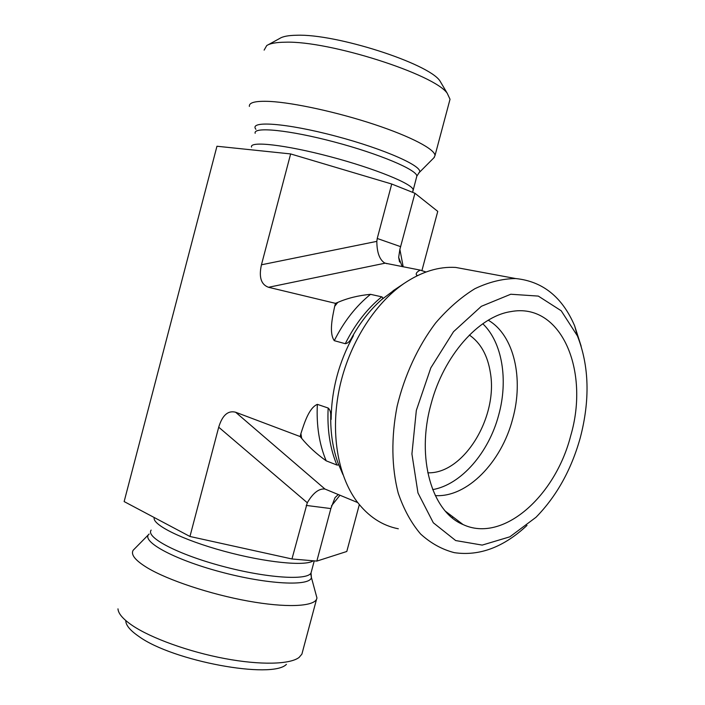 <?xml version="1.0" encoding="UTF-8"?>
<svg xmlns="http://www.w3.org/2000/svg" width="705" height="705" viewBox="0 0 705 705"><rect width="100%" height="100%" fill="white"/><g stroke="black" fill="none" stroke-linecap="round" stroke-linejoin="round"><path stroke-width="1.06" d="M264.128 50.117L266.719 45.578C270.033 43.41 276.263 42.282 285.402 42.203C329.367 40.634 434.544 74.342 447.243 93.298L450.028 99.264L449.543 101.088M442.22 84.794L439.814 80.731C428.005 63.274 335.871 33.602 296.629 35.25C288.451 35.373 282.828 36.44 279.762 38.431L268.217 44.759M249.385 106.429C248.83 102.454 255.659 100.797 269.865 101.432C293.65 102.657 337.642 112.254 374.364 124.441C411.147 136.629 435.064 149.363 435.003 155.567L433.901 157.797M421.898 270.667L437.752 211.377L414.945 193.267L391.724 184.023L290.636 153.928L216.955 146.243L124.142 501.572L189.953 536.479L291.967 558.968L316.836 561.101L346.798 551.477L359.33 504.613M402.211 266.64L398.669 257.404L399.876 249.367L414.945 193.267M400.696 246.68L377.237 238.475L391.724 184.023M435.293 495.597C467.151 497.668 501.458 462.207 512.632 419.087C523.93 378.858 514.165 335.183 488.265 320.22M431.002 404.247C443.577 355.752 478.704 316.369 510.72 311.628C561.356 301.881 589.962 370.936 570.68 435.831C555.293 496.373 502.78 543.308 463.053 524.546C431.927 511.927 415.95 458.074 431.002 404.247M427.776 472.791C463.564 474.192 498.162 417.298 490.389 372.813C487.693 355.514 480.687 342.93 469.38 335.051M432.685 489.623C461.299 484.617 488.856 452.478 498.717 414.937C508.358 380.118 502.348 342.401 482.793 323.754M581.149 346.164L574.61 325.754C562.273 297.025 542.63 281.295 515.69 278.554C502.409 278.687 488.803 282.07 474.87 288.715C461.044 297.219 447.957 308.64 435.611 322.996C418.003 346.314 404.538 375.342 397.126 406.247C391.055 437.276 391.539 467.609 398.281 493.315C403.824 509.459 411.271 523.022 420.603 534.002C430.799 543.282 442.053 549.503 454.373 552.667C479.462 556.298 503.678 547.212 527.005 525.41M580.215 437.99C571.297 469.821 556.562 496.241 536.02 517.267L509.874 536.813L482.194 545.097L455.686 540.559L433.319 522.784L417.968 492.936L411.923 453.967L416.329 410.433L430.825 367.86L453.518 331.702L481.356 306.305L510.764 294.241L538.32 296.091L561.206 310.773L577.448 335.968C589.23 366.08 590.147 400.087 580.215 437.99M470.596 270.191L455.738 267.442C438.748 266.393 421.502 271.742 404.009 283.498C374.152 304.005 348.878 344.269 339.51 387.935C330.222 431.619 337.448 475.196 356.809 501.37C368.266 516.457 382.101 525.595 398.316 528.785M452.064 517.682L453.13 517.047M342.938 474.58L338.065 463.167C338.77 464.657 338.382 465.282 336.902 465.018L326.204 460.841C316.351 453.782 308.182 446.291 301.678 438.369L300.118 436.554L300.903 433.601C304.349 422.965 309.01 407.851 317.356 404.353L328.169 408.028C329.869 409.499 330.724 411.896 330.742 415.236L331.138 419.457C331.438 389.935 338.876 362 353.434 335.65L351.019 339.026C349.363 341.855 347.45 343.414 345.283 343.696L334.276 340.674C328.9 332.936 332.372 317.373 334.69 306.314L335.474 303.344L337.774 302.41C347.53 298.162 358.457 295.465 370.539 294.329L381.731 296.831C383.106 297.528 383.088 298.444 381.669 299.581L395.487 289.182M417.598 275.558L416.814 275.408C415.404 273.831 416.532 272.068 420.206 270.121L426.023 271.998M357.743 502.595L324.952 489.032L235.602 412.222C227.979 410.266 222.348 415.254 218.709 427.195L189.953 536.479M302.498 651.869L301.89 654.143L299.079 657.439C290.028 664.436 260.656 665.3 224.798 658.567C188.958 651.852 151.267 638.236 132.408 625.547C123.102 619.219 118.29 613.658 117.973 608.856M125.79 621.246C126.186 625.661 130.522 630.719 138.806 636.404C172.699 661.22 272.35 679.417 286.424 664.348M315.681 593.258L316.968 598.016L316.536 599.294C312.994 606.661 285.684 607.877 247.984 601.048C210.328 594.253 168.107 580.206 147.521 567.922C135.263 560.475 130.496 554.562 133.219 550.191L148.852 534.328M218.709 427.195L307.292 502.744L291.967 558.968M306.217 505.423L330.848 508.569L316.836 561.101M330.848 508.569L335.034 497.624L338.338 494.496M385.124 263.176L384.454 262.859C379.449 259.449 376.911 252.284 376.831 241.366L261.449 264.789C258.709 277.109 261.07 284.608 268.526 287.287L385.124 263.176L420.206 270.121M377.237 238.475L376.831 241.366M261.449 264.789L290.636 153.928M335.474 303.344L268.526 287.287M235.602 412.222L300.118 436.554M307.292 502.744C313.064 492.936 318.951 488.371 324.952 489.032M255.933 129.332C248.424 120.396 285.966 122.926 335.598 136.118C385.221 149.204 424.851 167.129 419.193 172.584L418.735 173.025M255.166 133.289C253.033 126.468 289.094 129.949 334.161 141.925C379.219 153.813 417.157 169.94 416.84 176.118L416.549 177.219M251.544 147.098C249.279 140.771 285.217 144.728 330.257 156.695C375.298 168.592 413.341 184.243 413.156 189.927L412.839 191.002M403.207 266.834L399.876 249.367M300.903 433.601L301.678 438.369M337.774 302.41L334.69 306.314M317.356 404.353C316.307 425.494 319.25 444.326 326.204 460.841M370.539 294.329C356.034 305.996 343.943 321.445 334.276 340.674M328.169 408.028C327.067 429.371 329.975 448.371 336.902 465.018M381.731 296.831C367.173 308.649 355.02 324.265 345.283 343.696M330.742 415.236C330.407 432.844 332.848 448.829 338.065 463.167M381.669 299.581C369.799 310.094 359.576 323.243 351.019 339.026M418.003 275.364L416.814 275.408M154.245 517.54C151.725 524.564 182.428 539.907 223.996 551.195C265.512 562.546 305.644 566.476 313.258 560.792M151.152 530.107C145.406 537.254 177.51 554.28 222.066 566.159C266.56 578.135 307.636 580.7 311.037 572.909L311.451 571.376M149.152 534.02C140.418 540.999 173.183 559.276 220.453 571.878C267.662 584.586 310.42 586.525 311.39 577.457L310.852 574.434M340.013 495.192L331.465 505.882M439.814 80.731L447.243 93.298M450.028 99.264L435.003 155.567M412.619 192.342L416.84 176.118L419.193 172.584L434.395 157.294M445.454 511.24L463.053 524.546M577.448 335.968L574.61 325.754M515.69 278.554L455.738 267.442M393.108 290.768L404.009 283.498M301.89 654.143L316.536 599.294M316.968 598.016L311.39 577.457L311.037 572.909L314.245 560.88M386.974 263.696L384.454 262.859M399.568 262.013L398.669 257.404"/></g></svg>
